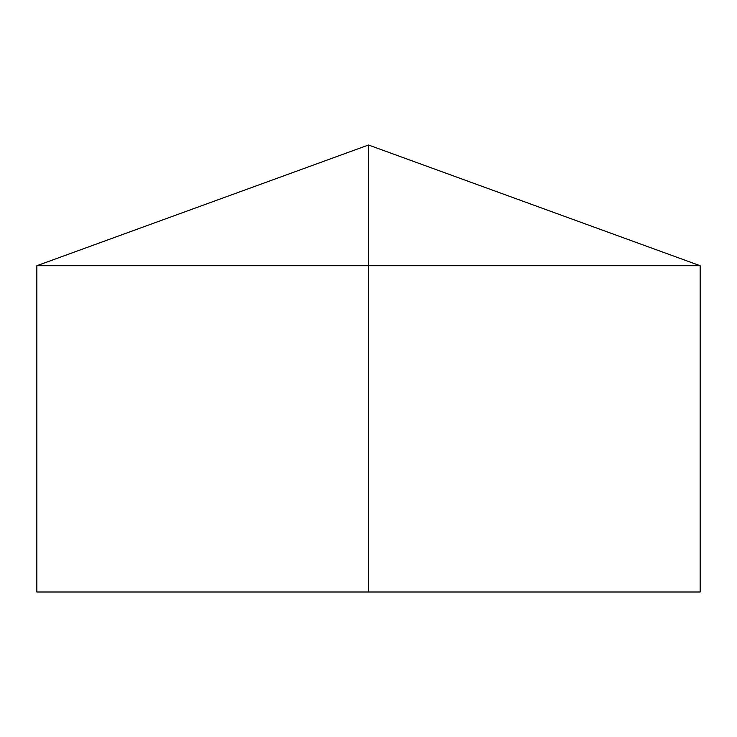 <?xml version="1.0" encoding="UTF-8"?>
<svg xmlns="http://www.w3.org/2000/svg" width="737" height="737" viewBox="0 0 737 737"><rect width="100%" height="100%" fill="white"/><g stroke="black" fill="none" stroke-linecap="round" stroke-linejoin="round"><path stroke-width="1.11" d="M700.15 265.716L700.15 591.995L36.85 591.995L36.85 265.716L700.15 265.716L368.5 145.005L368.5 591.995M368.5 145.005L36.85 265.716"/></g></svg>
